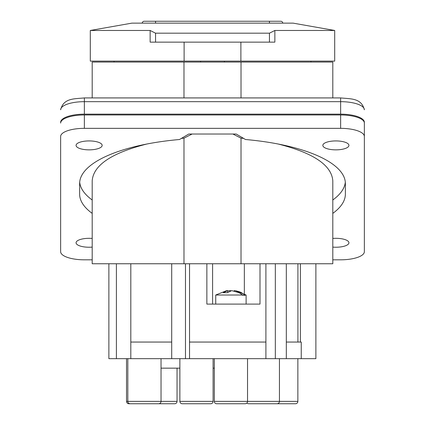 <?xml version="1.0" encoding="UTF-8"?>
<svg xmlns="http://www.w3.org/2000/svg" width="425" height="425" viewBox="0 0 425 425"><rect width="100%" height="100%" fill="white"/><g stroke="black" fill="none" stroke-linecap="round" stroke-linejoin="round"><path stroke-width="0.64" d="M146.683 144.054C111.647 152.947 93.484 165.166 92.198 180.705L92.198 263.755L332.802 263.755L332.802 180.705C331.516 165.166 313.353 152.947 278.317 144.054M248.598 403.75L277.073 403.75L248.598 403.75A2.375 2.375 0 0 1 246.877 403.012A2.375 2.375 0 0 0 248.598 403.75L277.073 403.75A2.375 2.375 0 0 0 279.443 401.375L214.312 401.375L214.312 358.668M146.2 403.75L174.675 403.75A2.375 2.375 0 0 0 177.05 401.375L126.528 401.375A2.375 2.375 0 0 0 128.903 403.75L157.377 403.75M171.705 342.056L130.81 342.056L130.81 263.755M265.907 263.755L265.907 342.056L189.534 342.056L189.534 263.755M92.198 97.925L92.198 62.061L332.802 62.061L332.802 97.925M183.982 97.925L183.982 62.061M130.188 403.75L158.663 403.75L130.188 403.75A2.375 2.375 0 0 1 127.813 401.375L127.813 358.668M267.022 403.75L295.497 403.75L267.022 403.75M364.363 122.272L364.363 123.085A23.731 8.117 180 0 0 340.632 114.968L84.368 114.968A23.731 8.117 180 0 0 60.637 123.085L60.637 122.272A23.731 8.117 0 0 1 84.368 114.155L340.632 114.155A23.731 8.117 0 0 1 364.363 122.272M179.876 358.668L179.876 401.375A2.375 2.375 0 0 0 182.251 403.75L210.726 403.75A2.375 2.375 0 0 0 213.095 401.375L179.876 401.375M213.095 358.668L213.095 401.375M297.867 358.668L297.867 401.375L279.443 401.375L279.443 358.668M247.536 358.668L247.536 401.375A2.375 2.375 0 0 1 245.161 403.75L216.686 403.75A2.375 2.375 0 0 1 214.312 401.375M60.637 122.272L60.637 123.085M183.982 263.755L183.982 138.167L181.374 138.407M243.626 138.407L241.018 138.167L232.911 134.029M241.018 263.755L241.018 138.167M192.089 134.029L183.982 138.167M241.018 97.925L241.018 62.061M130.81 342.056L130.81 358.668L116.397 358.668L116.397 263.755M116.397 358.668L108.874 358.668L108.874 263.755M189.534 342.056L189.534 358.668L185.481 358.668L185.481 263.755M185.481 358.668L171.705 358.668L171.705 263.755M84.368 114.968L84.368 128.345A23.731 8.117 180 0 0 60.637 136.462L60.637 251.701A23.731 8.117 180 0 0 84.368 259.818L92.198 259.818M364.363 123.085L364.363 251.701A23.731 8.117 180 0 1 340.632 259.818L332.802 259.818M364.363 136.462A23.731 8.117 180 0 0 340.632 128.345L84.368 128.345M332.802 247.111A13.053 4.463 180 0 0 348.936 242.776A13.053 4.463 180 0 0 332.802 238.441M348.936 145.387A13.053 4.463 180 0 0 335.888 140.925A13.053 4.463 180 0 0 322.835 145.387A13.053 4.463 180 0 0 335.888 149.855A13.053 4.463 180 0 0 348.936 145.387M92.198 238.441A13.053 4.463 180 0 0 76.064 242.776A13.053 4.463 180 0 0 92.198 247.111M102.165 145.387A13.053 4.463 180 0 0 89.112 140.925A13.053 4.463 180 0 0 76.064 145.387A13.053 4.463 180 0 0 89.112 149.855A13.053 4.463 180 0 0 102.165 145.387M332.802 213.382A132.876 45.448 180 0 0 345.376 194.082L345.376 183.531A132.876 45.448 180 0 0 245.48 139.506L236.231 134.029L188.769 134.029L179.52 139.506A132.876 45.448 180 0 0 79.624 183.531L79.624 194.082A132.876 45.448 180 0 0 92.198 213.382M286.322 342.056L301.245 342.056L301.245 358.668L315.887 358.668L315.887 263.755M300.379 342.056L300.379 263.755M301.245 358.668L286.322 358.668L286.322 263.755M286.322 358.668L275.331 358.668L275.331 263.755M265.907 342.056L265.907 358.668L189.534 358.668M275.331 358.668L265.907 358.668M171.705 358.668L130.81 358.668M179.876 368.156L161.038 368.156M214.312 368.156L213.095 368.156M260.004 263.755L260.004 304.093L206.858 304.093L206.858 263.755M215.735 304.093L215.735 295.019L242.558 295.019L242.558 295.311L245.002 295.311L241.501 292.692L239.737 291.885L236.061 290.854L234.18 290.626L234.18 290.96M215.735 295.019L226.318 290.774L227.667 290.626L223.268 292.692L227.338 292.692L231.737 290.626L239.057 292.692L242.558 295.019M230.111 291.013L230.111 290.626L227.667 290.96M230.924 290.774L230.111 290.626M227.667 290.626L227.667 292.416M245.002 295.019L246.112 295.019L235.53 290.774M158.663 403.75A2.375 2.375 0 0 0 161.038 401.375L161.038 358.668M295.497 403.75A2.375 2.375 0 0 0 297.867 401.375M177.05 368.156L177.05 401.375M126.528 358.668L126.528 401.375M79.688 182.118A132.876 45.448 180 0 0 92.198 200.005M332.802 200.005A132.876 45.448 180 0 0 345.312 182.118M79.624 183.531L79.624 194.082M269.45 42.133L274.858 42.133L274.858 30.473L334.698 30.473L293.176 23.147L131.824 23.147L90.302 30.473L150.142 30.473L155.55 33.187L269.45 33.187L269.45 42.133L150.142 42.133L150.142 30.473M269.45 23.147L269.45 21.25L155.55 21.25L280.84 21.25A1.897 1.897 0 0 1 282.737 23.147M142.263 23.147A1.897 1.897 0 0 1 144.16 21.25L155.55 21.25L155.55 23.147M90.302 30.473L90.302 61.115L184.115 61.115L184.115 42.133M184.115 61.115L334.698 61.115L334.698 30.473M200.637 61.115L200.637 62.061M224.363 61.115L224.363 62.061M240.885 61.115L240.885 42.133M155.55 33.187L155.55 42.133M269.45 33.187L274.858 30.473M84.368 114.155L84.368 97.925C74.056 98.977 63.596 97.989 60.637 109.788A23.731 8.117 0 0 1 84.368 101.671L340.632 101.671A23.731 8.117 0 0 1 364.363 109.788C361.404 97.989 350.944 98.977 340.632 97.925L340.632 114.155M244.348 293.866L244.348 263.755M212.59 304.093L212.59 263.755M340.632 114.968L340.632 128.345M84.368 97.925L340.632 97.925M114.027 61.115L114.027 62.061M310.973 61.115L310.973 62.061M297.92 263.755L297.92 342.056M246.112 304.093L246.112 295.019"/></g></svg>
